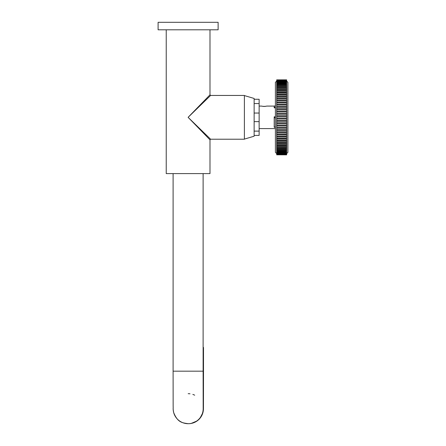 <?xml version="1.0" encoding="UTF-8"?>
<svg xmlns="http://www.w3.org/2000/svg" width="446" height="446" viewBox="0 0 446 446"><rect width="100%" height="100%" fill="white"/><g stroke="black" fill="none" stroke-linecap="round" stroke-linejoin="round"><path stroke-width="0.67" d="M218.122 29.804L158.101 29.804L158.101 22.3L218.122 22.3L218.122 29.804M209.994 94.825L210.618 95.45L244.386 95.45L244.386 139.219L210.618 139.219L209.994 139.843L188.112 117.337L210.618 139.219L188.112 117.337L209.994 94.825L209.994 29.804M209.994 139.843L209.994 173.605L166.23 173.605L166.23 29.804M188.112 117.337L210.618 95.45L188.112 117.337M244.386 95.572L254.136 98.454L254.136 136.22L244.386 139.102M254.136 113.044L259.137 113.044L259.137 121.624L254.136 121.624M254.136 99.268L259.137 99.268L259.137 113.044M259.137 103.556L254.136 103.556M254.136 131.118L259.137 131.118L259.137 135.406L254.136 135.406M259.137 121.624L259.137 131.118M266.613 106.131L266.814 106.081C265.03 106.471 263.246 106.471 261.462 106.081L259.137 106.081M275.394 105.774A2.503 2.503 0 0 1 274.195 106.081L274.195 107.832L275.394 106.828M259.137 128.587L275.394 128.587M266.814 106.081L274.195 106.081M286.65 81.072L287.899 82.32L287.899 152.348L286.65 153.597M286.65 120.426L286.65 118.954L276.698 118.954L276.698 120.426L286.65 120.426L286.65 121.306L276.698 121.306L276.698 122.767L286.65 122.767L286.65 123.637L276.698 123.637L276.698 125.086L286.65 125.086L286.65 125.95L276.698 125.945L276.698 127.378L286.65 127.378L286.65 128.225L276.698 128.225L276.698 129.624L286.65 129.624L286.65 130.455L276.698 130.455L276.698 131.826L286.65 131.826L286.65 132.64L276.698 132.635L276.698 133.967L286.65 133.973L286.65 134.759L276.698 134.753L276.698 136.047L286.65 136.052L286.65 136.81L276.698 136.805L276.698 138.054L286.65 138.054L286.65 138.784L276.698 138.778L276.698 139.972L286.65 139.977L286.65 140.674L276.698 140.668L276.698 141.806L286.65 141.811L286.65 142.475L276.698 142.469L276.698 143.545L286.65 143.551L286.65 144.169L276.698 144.169L276.698 145.179L286.65 145.184L286.65 145.764L276.698 145.758L276.698 146.701L286.65 146.706L286.65 147.247L276.698 147.241L276.698 148.105L286.65 148.111L286.65 148.607L276.698 148.602L276.698 149.393L286.65 149.399L286.65 149.85L276.698 149.839L276.698 150.553L286.65 150.558L286.65 150.96L276.698 150.954L276.698 151.579L286.65 151.584L286.65 151.935L276.698 151.93L276.698 152.471L286.65 152.482L286.65 152.777L276.698 152.772L276.698 153.229L286.65 153.48L276.698 153.474L276.698 153.842L286.65 154.037L276.698 154.31L286.65 154.455L276.698 154.634L286.65 154.723L276.698 154.807L286.65 154.84L276.698 154.807M276.698 81.072L275.394 82.332L275.394 152.342L276.698 153.597M286.65 154.316L286.65 154.037M286.65 153.848L286.65 153.48M286.65 153.234L286.65 152.777M276.698 152.471L276.698 152.772M286.65 152.482L286.65 151.935M276.698 151.579L276.698 151.93M286.65 151.584L286.65 150.96M276.698 150.553L276.698 150.954M286.65 150.558L286.65 149.85M276.698 149.393L276.698 149.839M286.65 149.399L286.65 148.607M276.698 148.105L276.698 148.602M286.65 148.111L286.65 147.247M276.698 146.701L276.698 147.241M286.65 146.706L286.65 145.764M276.698 145.179L276.698 145.758M286.65 145.184L286.65 144.169M276.698 143.545L276.698 144.169M286.65 143.551L286.65 142.475M276.698 141.806L276.698 142.469M286.65 141.811L286.65 140.674M276.698 139.972L276.698 140.668M286.65 139.977L286.65 138.784M276.698 138.054L276.698 138.778M286.65 138.054L286.65 136.81M276.698 136.047L276.698 136.805M286.65 136.052L286.65 134.759M276.698 133.967L276.698 134.753M286.65 133.973L286.65 132.64M276.698 131.826L276.698 132.635M286.65 131.826L286.65 130.455M276.698 129.624L276.698 130.455M286.65 129.624L286.65 128.225M276.698 127.378L276.698 128.225M286.65 127.378L286.65 125.95M276.698 125.086L276.698 125.945M286.65 125.086L286.65 123.637M276.698 122.767L276.698 123.637M286.65 122.767L286.65 121.306M276.698 120.426L276.698 121.306M276.698 118.954L276.698 118.073L286.65 118.073L286.65 118.954M286.65 118.073L286.65 116.601L276.698 116.601L276.698 118.073M276.698 116.601L276.698 115.715L286.65 115.715L286.65 116.601M286.65 115.715L286.65 114.243L276.698 114.243L276.698 115.715M276.698 114.243L276.698 113.368L286.65 113.368L286.65 114.243M286.65 113.368L286.65 111.901L276.698 111.907L276.698 113.368M276.698 111.907L276.698 111.032L286.65 111.032L286.65 111.901M286.65 111.032L286.65 109.582L276.698 109.582L276.698 111.032M276.698 109.582L276.698 108.724L286.65 108.724L286.65 109.582M286.65 108.724L286.65 107.296L276.698 107.296L276.698 108.724M276.698 107.296L276.698 106.449L286.65 106.449L286.65 107.296M286.65 106.449L286.65 105.044L276.698 105.044L276.698 106.449M276.698 105.044L276.698 104.219L286.65 104.213L286.65 105.044M286.65 104.213L286.65 102.842L276.698 102.848L276.698 104.219M276.698 102.848L276.698 102.034L286.65 102.034L286.65 102.842M286.65 102.034L286.65 100.701L276.698 100.701L276.698 102.034M276.698 100.701L276.698 99.915L286.65 99.915L286.65 100.701M286.65 99.915L286.65 98.622L276.698 98.622L276.698 99.915M276.698 98.622L276.698 97.864L286.65 97.864L286.65 98.622M286.65 97.864L286.65 96.615L276.698 96.62L276.698 97.864M276.698 96.62L276.698 95.89L286.65 95.884L286.65 96.615M286.65 95.884L286.65 94.691L276.698 94.697L276.698 95.89M276.698 94.697L276.698 94L286.65 93.995L286.65 94.691M286.65 93.995L286.65 92.857L276.698 92.863L276.698 94M276.698 92.863L276.698 92.205L286.65 92.199L286.65 92.857M286.65 92.199L286.65 91.123L276.698 91.129L276.698 92.205M276.698 91.129L276.698 90.505L286.65 90.499L286.65 91.123M286.65 90.499L286.65 89.49L276.698 89.495L276.698 90.505M276.698 89.495L276.698 88.91L286.65 88.905L286.65 89.49M286.65 88.905L286.65 87.968L276.698 87.974L276.698 88.91M276.698 87.974L276.698 87.433L286.65 87.427L286.65 87.968M286.65 87.427L286.65 86.557L276.698 86.563L276.698 87.433M276.698 86.563L276.698 86.067L286.65 86.061L286.65 86.557M286.65 86.061L286.65 85.275L276.698 85.281L276.698 86.067M276.698 85.281L276.698 84.829L286.65 84.824L286.65 85.275M286.65 84.824L286.65 84.116L276.698 84.121L276.698 84.829M276.698 84.121L276.698 83.72L286.65 83.714L286.65 84.116M286.65 83.714L286.65 83.084L276.698 83.09L276.698 83.72M276.698 83.09L276.698 82.739L286.65 82.733L286.65 83.084M286.65 82.733L286.65 82.192L276.698 82.198L276.698 82.739M276.698 82.198L276.698 81.897L286.65 81.891L286.65 82.192M286.65 81.891L286.65 81.434L276.698 81.445L276.698 81.897M276.698 81.445L286.65 81.434M286.65 81.189L286.65 80.826L276.698 80.832L276.698 81.2M276.698 80.832L286.65 80.826M286.65 80.631L276.698 80.637M276.698 80.364L286.65 80.352M286.65 80.219L276.698 80.224M276.698 80.04L286.65 80.035M286.65 79.951L276.698 79.957M276.698 79.862L286.65 79.856M274.574 117.304L275.394 118.38L274.195 116.824L274.195 127.288L275.394 126.736M263.107 106.388L264.138 106.438M264.205 106.438L265.158 106.388M265.186 106.382L265.626 106.326M203.159 405.821A15.008 15.008 90 0 1 188.429 423.7L190.018 423.616M203.17 408.151A15.008 15.008 90 0 1 188.173 423.7A15.008 15.008 90 0 1 173.171 408.692A15.008 15.008 90 0 0 188.173 423.7L188.429 423.7M188.173 393.69A15.008 15.008 90 0 1 190.002 393.801M192.834 394.431A15.008 15.008 90 0 1 194.701 395.184M203.12 173.605L203.12 371.178L203.499 371.178L203.499 347.423L203.12 347.423M274.195 127.288L275.394 127.288M274.195 116.824L275.394 116.824M274.195 107.832L275.394 107.832M203.175 408.263L203.12 371.178L173.104 371.178L173.148 406.195C173.304 409.757 172.797 407.661 173.678 412.578C177.703 422.674 182.342 422.814 188.173 423.7M203.499 371.178L203.443 408.48L202.924 412.578L199.892 418.376L197.121 420.924L191.144 423.455M173.104 173.605L173.104 371.178"/></g></svg>
